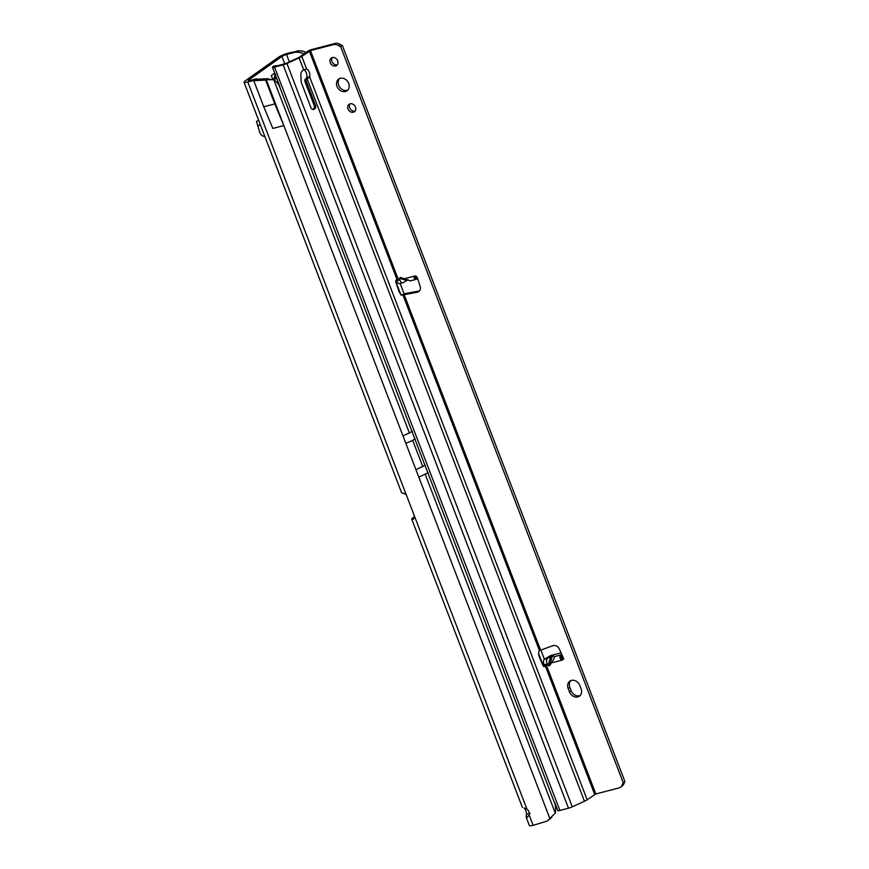 <?xml version="1.0" encoding="UTF-8"?>
<svg xmlns="http://www.w3.org/2000/svg" width="869" height="869" viewBox="0 0 869 869"><rect width="100%" height="100%" fill="white"/><g stroke="black" fill="none" stroke-linecap="round" stroke-linejoin="round"><path stroke-width="1.3" d="M524.181 808.072A5.388 2.933 -104.5 0 1 526.495 814.318L526.158 817.197L527.07 817.381L529.221 815.122A5.388 4.421 -125.4 0 0 528.971 811.874A5.388 4.421 -125.4 0 0 526.907 809.093L524.05 807.964M283.848 125.57L274.789 103.922L263.774 106.778L272.833 128.427L283.848 125.57L266.24 79.687L273.789 79.785A17.956 11.742 77.6 0 1 279.123 85.423L555.063 804.27A17.956 11.742 77.6 0 1 555.28 813.091L549.849 818.489A17.956 14.74 -125.4 0 1 547.394 820.803L549.49 819.315A17.956 14.74 -125.4 0 0 551.934 817.012L550.001 818.381M306.094 52.412A17.956 14.74 54.6 0 0 299.642 50.76L288.617 53.009A8.082 1.38 159 0 0 278.297 57.376L245.004 81.013A8.082 1.38 -21 0 0 244.015 82.207A8.082 1.38 -21 0 0 247.795 81.979L254.356 80.285L256.442 78.797L249.892 80.502A3.595 0.608 -21 0 1 248.208 80.6A3.595 0.608 -21 0 1 248.643 80.067L248.892 80.698M413.655 518.989L412.829 519.39A8.082 1.38 -21 0 1 411.732 519.13A8.082 1.38 -21 0 1 412.721 517.935L414.632 516.577M274.702 73.137L271.291 75.56L272.899 79.752M556.551 807.388L555.541 808.116M284.782 63.861L281.936 56.431L248.643 80.067M247.795 81.979L406.214 494.667A2.694 2.216 54.6 0 1 406.334 494.95L414.578 516.425A2.694 2.216 54.6 0 1 414.676 516.707L526.907 809.093M529.221 815.122L533.142 825.322L546.905 821.14A17.956 14.74 -125.4 0 0 547.394 820.803M297.578 50.684L295.482 52.162L297.546 52.249A17.956 14.74 54.6 0 1 303.998 53.9M295.482 52.162L286.52 54.486A3.595 0.608 159 0 0 281.936 56.431M273.8 73.778L275.636 74.202L273.398 79.763M276.744 78.46L276.092 78.688L274.571 75.429M400.164 283.511L404.15 293.918M540.757 649.773L544.374 659.202M526.495 814.318L530.133 813.373M273.529 79.774L276.092 78.688M406.214 494.667L402.684 492.962A8.082 1.38 159 0 1 401.587 492.701L244.015 82.207M533.142 825.322A8.082 1.38 159 0 1 529.362 825.55L526.158 817.197M414.676 516.707L413.307 519.206M522.421 807.464L411.732 519.13M255.779 79.264L267.609 78.721L265.653 80.111L274.789 103.922M267.609 78.721L271.888 79.763M263.774 106.778L253.77 80.698L254.356 80.285M253.77 80.698L265.653 80.111M264.882 136.552A5.388 4.421 -125.4 0 1 259.646 132.088L258.158 126.874A1.792 1.477 -125.4 0 0 257.876 126.277L260.32 124.68M257.876 126.277L260.233 124.452M257.908 126.157L256.464 121.584L258.549 120.052M348.686 83.381A7.18 5.898 -125.4 0 0 338.704 79.036A7.18 5.898 -125.4 0 0 337.031 86.4A7.18 5.898 -125.4 0 0 347.013 90.745A7.18 5.898 -125.4 0 0 348.686 83.381M339.605 78.536A7.18 5.898 -125.4 0 0 338.704 85.216A7.18 5.898 -125.4 0 0 347.785 90.072M337.693 60.808A4.584 3.758 -125.4 0 0 331.328 58.038A4.584 3.758 -125.4 0 0 330.263 62.731A4.584 3.758 -125.4 0 0 336.629 65.501A4.584 3.758 -125.4 0 0 337.693 60.808M332.273 57.582A4.584 3.758 -125.4 0 0 331.936 61.547A4.584 3.758 -125.4 0 0 337.368 64.762M355.454 107.061A4.584 3.758 -125.4 0 0 349.088 104.291A4.584 3.758 -125.4 0 0 348.024 108.983A4.584 3.758 -125.4 0 0 354.389 111.753A4.584 3.758 -125.4 0 0 355.454 107.061M350.022 103.835A4.584 3.758 -125.4 0 0 349.696 107.799A4.584 3.758 -125.4 0 0 355.128 111.015M408.061 279.753L403.314 282.599C401.793 283.272 400.652 282.371 399.87 279.894L399.49 278.286L400.316 277.352L410.07 280.85M549.436 665.828L548.1 665.448L547.296 663.959C546.166 661.45 546.253 659.604 547.568 658.409L552.315 655.563L554.335 656.649C554.726 657.409 553.792 659.473 551.511 662.862L549.436 665.828L552.565 655.541M273.648 66.272A3.595 1.532 73.7 0 0 273.355 66.294A3.595 1.532 73.7 0 0 273.094 66.435L272.725 66.75A4.486 0.76 -21 0 0 272.431 67.217A4.486 0.76 -21 0 0 274.528 67.098L283.142 64.86A4.486 0.76 -21 0 0 286.944 63.48L299.11 57.908A6.289 1.065 -21 0 0 301.804 56.442L310.472 50.608L398.241 279.253L396.351 279.927A2.249 1.227 75.5 0 0 396.286 279.97A2.249 1.227 75.5 0 0 395.982 282.653L398.925 291.158A5.388 2.933 75.5 0 0 402.901 294.895A5.388 2.933 75.5 0 0 402.912 294.895L417.294 292.212A5.388 4.421 -125.4 0 0 418.782 291.582A5.388 4.421 -125.4 0 0 420.14 286.368L417.337 277.765A2.249 1.847 -125.4 0 0 414.687 276.049L414.48 276.19M554.335 656.649L560.744 654.987L559.918 656.443C559.984 658.745 560.722 659.962 562.113 660.114A2.249 1.847 -125.4 0 0 563.09 657.453L559.375 649.1A5.388 4.421 -125.4 0 0 552.966 645.656L539.453 650.577A5.388 2.933 75.5 0 0 539.301 656.866A5.388 2.933 75.5 0 0 539.421 657.17L542.875 665.317A2.249 1.227 75.5 0 0 544.439 666.621A2.249 1.227 75.5 0 0 544.722 666.458L546.416 665.252L544.461 665.915L544.037 664.807C543.201 662.221 543.288 660.375 544.32 659.245L547.568 658.409M570.727 680.644A7.18 5.898 -125.4 0 0 569.836 687.325L571.096 690.627A7.18 5.898 -125.4 0 0 580.188 695.482M276.809 65.935L275.701 65.609L274.941 66.261L275.788 66.207L285.923 63.426L298.078 57.843A3.595 0.608 -21 0 0 299.62 57.006L308.397 50.771A4.486 0.76 159 0 1 312.145 49.424L335.162 43.45A7.18 5.898 54.6 0 1 340.029 44.319L341.745 45.362A0.902 0.739 -125.4 0 0 342.353 45.47L624.985 781.752L623.312 782.936A0.902 0.739 -125.4 0 0 622.888 783.317L622.215 784.979A7.18 5.898 54.6 0 1 620.455 787.227A7.18 5.898 54.6 0 1 618.837 787.977L595.819 793.951L587.151 799.784A6.289 1.065 159 0 1 584.457 801.251L572.291 806.834A4.486 0.76 159 0 1 568.478 808.203L559.875 810.44A4.486 0.76 159 0 1 557.768 810.56L554.759 802.706M624.626 782.013A0.902 0.739 -125.4 0 0 624.561 782.133L623.888 783.795A7.18 5.898 54.6 0 1 622.128 786.043L620.455 787.227M540.507 649.86L404.15 294.645L405.823 293.45L418.967 291.017A5.388 4.421 -125.4 0 0 419.531 290.876M569.423 691.822A7.18 5.898 -125.4 0 0 579.417 696.167A7.18 5.898 -125.4 0 0 581.079 688.791L579.819 685.489A7.18 5.898 -125.4 0 0 569.825 681.144A7.18 5.898 -125.4 0 0 568.163 688.52L569.423 691.822L571.096 690.627M310.472 50.608L333.49 44.634A7.18 5.898 54.6 0 1 338.356 45.503L340.072 46.546A0.902 0.739 -125.4 0 0 340.681 46.654L623.312 782.936M396.307 279.959L396.612 280.741C397.687 283.142 398.838 284.044 400.066 283.446M404.085 278.797L414.687 276.049C413.568 276.353 413.72 277.439 415.143 279.307L416.479 279.188L415.143 279.307L414.991 275.897M403.314 282.599L399.653 283.652M417.544 278.373L416.479 279.188L415.208 275.875M561.678 654.27L560.744 654.987L561.895 658.572L563.785 658.93L562.113 660.114L551.511 662.862M562.004 658.289L563.09 657.464M543.331 666.089L544.32 665.556M544.32 659.245L550.674 655.563L561.059 652.869M543.614 666.371L545.341 665.926L594.668 794.44M312.449 109.309A2.694 2.488 93.6 0 0 314.23 105.627L304.878 81.262A1.792 1.662 -86.4 0 1 305.769 78.905A4.942 4.562 93.6 0 0 305.823 78.883L307.192 78.97L309.646 76.863A4.942 2.694 75.5 0 0 306.648 69.053L305.986 69.162M587.151 799.784L309.646 76.863L306.735 77.623A4.942 2.694 75.5 0 0 303.824 69.835M303.737 69.802L306.648 69.053L303.705 69.889A4.942 4.562 93.6 0 0 300.848 74.756L301.152 81.099A7.18 6.637 93.6 0 0 301.652 83.457L311.004 107.821A2.694 2.488 93.6 0 0 313.133 109.461A2.694 2.488 93.6 0 0 315.599 105.714L306.246 81.349A1.792 1.662 -86.4 0 1 307.148 78.992A4.942 4.562 93.6 0 0 307.192 78.97L584.457 801.251M305.823 78.883L306.735 77.623M400.957 295.178L405.823 293.45M342.353 45.47L340.681 46.654M559.918 656.443L561.895 658.572M412.373 431.415L402.977 435.88L266.251 79.687M273.789 79.785L409.462 433.218M428.221 472.714L418.825 477.179L549.849 818.489M418.825 477.179L415.969 469.738L425.213 465.154M402.977 435.88L415.969 469.738M289.344 61.851L286.52 54.486M395.764 281.382L400.62 294.026M538.661 653.651L543.418 666.034M299.642 50.76L297.546 52.249M425.31 474.517L555.28 813.091M405.823 443.309L412.71 440.398L422.855 466.827M412.71 440.398L415.067 438.726M406.649 280.437L399.49 278.286M544.037 664.807L547.296 663.959M595.819 793.951L546.416 665.252M399.87 279.894L396.612 280.741M275.43 65.751L273.094 66.435M305.769 78.905L307.148 78.992M299.11 57.908L303.705 69.889M286.944 63.48L572.291 806.834M304.878 81.262L306.246 81.349M314.23 105.627L315.599 105.714M544.103 666.621L544.722 666.458M309.331 51.097L397.024 279.546M301.804 56.442L306.648 69.053M402.912 294.895L539.453 650.577M568.478 808.203L283.142 64.86M274.528 67.098L559.875 810.44M418.967 291.017L417.294 292.212M623.888 783.795L622.215 784.979M624.561 782.133L622.888 783.317M341.745 45.362L340.072 46.546M340.029 44.319L338.356 45.503M335.162 43.45L333.49 44.634M550.903 656.236L548.1 665.448M569.836 687.325L568.163 688.52M416.045 279.394L410.146 280.926M275.701 65.609L273.355 66.294M279.905 86.694L272.431 67.217"/></g></svg>
